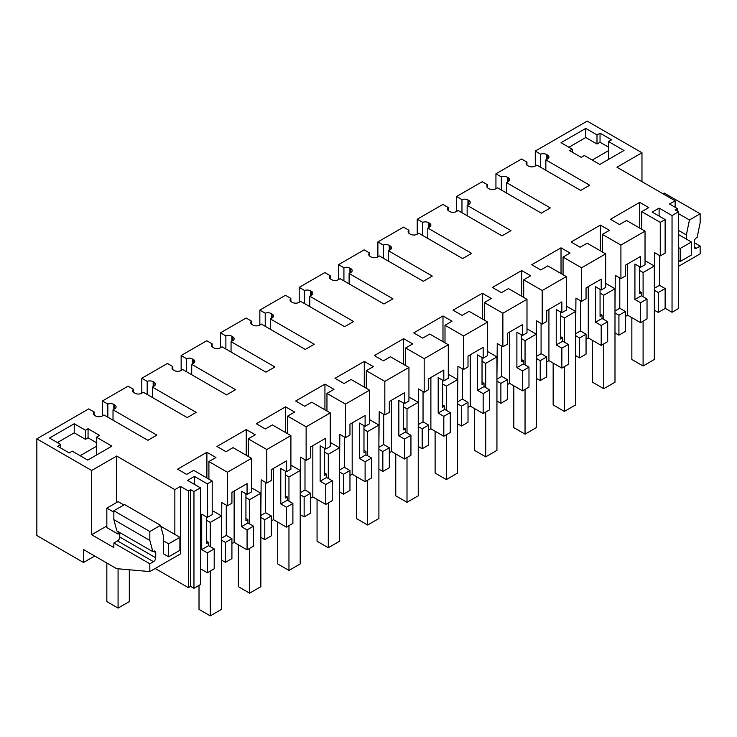 <?xml version="1.0" encoding="UTF-8"?>
<svg xmlns="http://www.w3.org/2000/svg" width="737" height="737" viewBox="0 0 737 737"><rect width="100%" height="100%" fill="white"/><g stroke="black" fill="none" stroke-linecap="round" stroke-linejoin="round"><path stroke-width="1.11" d="M672.043 312.276L672.043 215.563L678.51 211.832L678.51 308.545L672.043 312.276L665.133 308.287M174.853 534.417L174.853 489.635L180.473 486.383L188.34 490.934L190.588 489.635L193.96 491.579L200.427 487.848L200.427 584.561L193.96 588.292L190.588 586.348L188.34 587.647L155.175 568.494M94.714 556.02L83.502 562.488L36.85 535.559L36.85 438.847L88.735 408.888L94.115 411.992A4.772 2.755 0 0 0 93.332 413.512A4.772 2.755 0 0 0 94.723 415.465L95.589 415.963A4.772 2.755 0 0 0 102.332 415.963L104.028 414.986L147.87 440.302L156.861 435.106L113.019 409.8L113.019 420.182M678.51 211.832L675.138 209.879L677.386 208.58L677.386 211.178M133.471 392.314L133.471 389.283L128.081 386.17L102.452 400.965L107.832 404.079L107.832 417.188M113.839 409.321L113.839 404.429A4.772 2.755 0 0 0 107.832 404.079M113.839 404.429L114.705 404.926L114.705 408.823A4.772 2.755 0 0 0 116.096 406.879A4.772 2.755 0 0 0 114.705 404.926M114.705 408.823L113.019 409.8M83.502 562.488L83.502 549.553L116.584 568.651L149.832 571.58L149.832 563.787L113.857 543.022L113.857 547.563L91.655 534.74L91.655 470.482L36.85 438.847M91.655 470.482L116.667 456.046L174.853 489.635M200.427 487.848L187.502 480.386L194.411 476.397L207.337 483.859L207.337 517.411L201.717 514.159L201.717 549.618L207.337 552.861L207.337 572.778L214.2 568.817L214.2 548.899L208.58 545.656L201.717 549.618M672.043 215.563L659.118 208.101L652.208 212.09L665.133 219.552L660.269 222.362L641.743 211.666L648.772 207.613L639.725 202.389L610.439 219.294L619.485 224.518L626.514 220.464L645.032 231.151L620.913 245.08L602.396 234.384L609.425 230.331L600.369 225.107L571.092 242.012L580.139 247.236L587.168 243.173L605.685 253.869L581.567 267.798L563.05 257.102L570.069 253.049L561.023 247.825L531.746 264.73L540.792 269.954L547.812 265.891L566.338 276.587L542.22 290.516L523.694 279.82L530.723 275.767L521.676 270.543L492.39 287.448L501.446 292.672L508.466 288.609L526.992 299.305L502.874 313.234L484.347 302.538L491.376 298.476L482.33 293.262L453.043 310.166L462.09 315.39L469.119 311.327L487.645 322.023L463.527 335.952L445.001 325.257L452.03 321.194L442.983 315.97L413.697 332.884L422.743 338.108L429.772 334.045L448.299 344.741L424.18 358.67L405.654 347.975L412.683 343.912L403.636 338.688L374.35 355.603L383.397 360.826L390.426 356.763L408.943 367.459L384.825 381.388L366.307 370.693L373.327 366.63L364.281 361.406L335.003 378.321L344.05 383.544L351.07 379.481L369.596 390.177L357.537 397.142L345.478 404.097L326.961 393.411L333.981 389.348L324.934 384.124L295.657 401.029L304.703 406.253L311.723 402.199L330.25 412.895L318.191 419.86L306.131 426.815L287.605 416.129L294.634 412.066L285.587 406.842L256.301 423.747L265.348 428.971L272.377 424.917L290.903 435.613L266.785 449.533L248.258 438.847L255.288 434.784L246.241 429.56L216.954 446.465L226.001 451.689L233.03 447.635L251.557 458.331L227.438 472.251L208.912 461.555L215.941 457.502L206.894 452.278L177.608 469.183L186.654 474.407L193.684 470.353L212.201 481.049L207.337 483.859M675.138 207.281L675.138 200.796L669.518 204.038L677.386 208.58M675.138 200.796L616.952 167.207L641.973 152.762L587.168 121.117L535.283 151.076L540.663 154.18L540.663 167.299M546.67 159.432L546.67 154.53A4.772 2.755 0 0 0 540.663 154.18M546.67 154.53L547.536 155.037L547.536 158.934A4.772 2.755 0 0 0 548.936 156.981A4.772 2.755 0 0 0 547.536 155.037M547.536 158.934L545.85 159.901L589.692 185.217L580.701 190.413L536.858 165.097L535.173 166.074A4.772 2.755 0 0 1 528.42 166.074L527.554 165.567A4.772 2.755 0 0 1 526.163 163.623A4.772 2.755 0 0 1 526.946 162.103L521.566 158.999L495.937 173.794L501.317 176.898L501.317 190.017M507.323 182.15L507.323 177.249A4.772 2.755 0 0 0 501.317 176.898M507.323 177.249L508.189 177.755A4.772 2.755 0 0 1 509.58 179.699A4.772 2.755 0 0 1 508.189 181.643L506.503 182.619L550.346 207.935L541.354 213.131L497.503 187.815L495.817 188.783A4.772 2.755 0 0 1 489.073 188.783L488.207 188.285A4.772 2.755 0 0 1 486.807 186.341A4.772 2.755 0 0 1 487.599 184.821L482.219 181.717L456.581 196.512L461.97 199.616L461.97 212.735M467.967 204.868L467.967 199.967A4.772 2.755 0 0 0 461.97 199.616M467.967 199.967L468.843 200.473A4.772 2.755 0 0 1 470.234 202.417A4.772 2.755 0 0 1 468.843 204.361L467.147 205.337L510.999 230.653L502.008 235.849L458.156 210.533L456.47 211.501A4.772 2.755 0 0 1 449.727 211.501L448.861 211.003A4.772 2.755 0 0 1 447.46 209.059A4.772 2.755 0 0 1 448.253 207.539L442.873 204.425L417.234 219.23L422.623 222.334L422.623 235.453M428.621 227.586L428.621 222.685A4.772 2.755 0 0 0 422.623 222.334M428.621 222.685L429.487 223.191A4.772 2.755 0 0 1 430.887 225.135A4.772 2.755 0 0 1 429.487 227.079L427.801 228.055L471.652 253.371L462.652 258.558L418.809 233.251L417.124 234.219A4.772 2.755 0 0 1 410.38 234.219L409.514 233.721A4.772 2.755 0 0 1 408.114 231.777A4.772 2.755 0 0 1 408.906 230.257L403.517 227.143L377.888 241.948L383.268 245.053L383.268 258.162M389.274 250.304L389.274 245.403A4.772 2.755 0 0 0 383.268 245.053M389.274 245.403L390.14 245.909A4.772 2.755 0 0 1 391.54 247.853A4.772 2.755 0 0 1 390.14 249.797L388.454 250.773L432.297 276.089L423.305 281.276L379.463 255.969L377.777 256.937A4.772 2.755 0 0 1 371.033 256.937L370.167 256.439A4.772 2.755 0 0 1 368.767 254.495A4.772 2.755 0 0 1 369.559 252.975L364.17 249.861L338.541 264.666L343.921 267.771L343.921 280.88M349.928 273.022L349.928 268.121A4.772 2.755 0 0 0 343.921 267.771M349.928 268.121L350.794 268.627A4.772 2.755 0 0 1 352.194 270.571A4.772 2.755 0 0 1 350.794 272.515L349.108 273.491L392.95 298.807L383.959 303.994L340.116 278.687L338.43 279.655A4.772 2.755 0 0 1 331.678 279.655L330.812 279.157A4.772 2.755 0 0 1 329.421 277.213A4.772 2.755 0 0 1 330.204 275.693L324.824 272.579L299.194 287.384L304.574 290.489L304.574 303.598M310.581 295.74L310.581 290.839A4.772 2.755 0 0 0 304.574 290.489M310.581 290.839L311.447 291.336A4.772 2.755 0 0 1 312.838 293.289A4.772 2.755 0 0 1 311.447 295.233L309.761 296.21L353.603 321.525L344.612 326.712L300.76 301.405L299.075 302.373A4.772 2.755 0 0 1 292.331 302.373L291.465 301.875A4.772 2.755 0 0 1 290.065 299.931A4.772 2.755 0 0 1 290.857 298.411L285.477 295.297L259.839 310.102L265.228 313.207L265.228 326.316M271.234 318.448L271.234 313.557A4.772 2.755 0 0 0 265.228 313.207M271.234 313.557L272.1 314.054A4.772 2.755 0 0 1 273.491 316.007A4.772 2.755 0 0 1 272.1 317.951L270.415 318.928L314.257 344.243L305.265 349.43L261.414 324.114L259.728 325.091A4.772 2.755 0 0 1 252.984 325.091L252.118 324.593A4.772 2.755 0 0 1 250.718 322.64A4.772 2.755 0 0 1 251.51 321.129L246.13 318.015L220.492 332.82L225.881 335.925L225.881 349.034M231.879 341.167L231.879 336.275A4.772 2.755 0 0 0 225.881 335.925M231.879 336.275L232.745 336.772A4.772 2.755 0 0 1 234.145 338.725A4.772 2.755 0 0 1 232.745 340.669L231.059 341.646L274.91 366.962L265.91 372.148L222.067 346.832L220.381 347.809A4.772 2.755 0 0 1 213.638 347.809L212.772 347.311A4.772 2.755 0 0 1 211.372 345.358A4.772 2.755 0 0 1 212.164 343.847L206.775 340.734L181.145 355.538L186.535 358.643L186.535 371.752M192.532 363.885L192.532 358.993A4.772 2.755 0 0 0 186.535 358.643M192.532 358.993L193.398 359.49A4.772 2.755 0 0 1 194.798 361.443A4.772 2.755 0 0 1 193.398 363.387L191.712 364.364L235.554 389.68L226.563 394.866L182.721 369.55L181.035 370.527A4.772 2.755 0 0 1 174.291 370.527L173.425 370.029A4.772 2.755 0 0 1 172.025 368.076A4.772 2.755 0 0 1 172.817 366.565L167.428 363.452L141.799 378.247L147.179 381.361L147.179 394.47M153.185 386.603L153.185 381.711A4.772 2.755 0 0 0 147.179 381.361M153.185 381.711L154.051 382.208A4.772 2.755 0 0 1 155.452 384.161A4.772 2.755 0 0 1 154.051 386.105L152.366 387.082L196.208 412.388L187.216 417.584L143.374 392.268L141.688 393.245A4.772 2.755 0 0 1 134.935 393.245L134.07 392.747A4.772 2.755 0 0 1 132.678 390.794A4.772 2.755 0 0 1 133.471 389.283M572.271 149.196L569.683 150.689L581.207 157.34L584.358 155.525L599.807 164.443L623.981 150.495L608.522 141.568L611.563 139.818L600.038 133.157L600.038 142.25L596.998 144.001L585.758 137.515L585.758 128.422L561.023 142.702L572.271 149.196L572.271 152.181M600.038 133.157L596.998 134.917L585.758 128.422M96.436 437.216L99.578 435.401L88.062 428.75L85.474 430.242L74.234 423.747L49.499 438.027L60.738 444.522L57.707 446.272L69.232 452.923L72.263 451.173L87.721 460.1L111.895 446.143L96.436 437.216L96.436 455.07M659.118 208.101L659.118 216.079M535.283 151.076L535.283 166M641.973 181.643L641.973 152.762M696.493 248.176L694.245 246.877A3.178 1.833 -60 0 0 694.908 248.332A3.178 1.833 -60 0 0 696.493 248.176L700.15 246.066L694.245 242.657M700.15 246.066L700.15 253.86L678.51 266.352M193.96 491.579L193.96 588.292M190.588 489.635L190.588 586.348M188.34 490.934L188.34 587.647M180.473 486.383L180.473 553.892L149.832 571.58M102.452 400.965L102.452 415.898M94.115 415.032L94.115 411.992M116.667 502.45L116.667 456.046M91.655 534.74L106.837 525.978M113.857 543.022L117.515 540.912A3.178 1.833 120 0 0 119.763 537.015L155.737 557.789L155.737 552.593A3.178 1.833 -60 0 0 155.083 551.138A3.178 1.833 -60 0 0 153.489 551.294L152.845 551.663L149.832 540.424L113.857 519.649L113.857 510.741L124.571 504.55L160.546 525.324L149.832 531.506L149.832 540.424M155.737 557.789A3.178 1.833 -60 0 1 153.489 561.677L117.515 540.912M149.832 563.787L153.489 561.677M160.813 526.31L179.911 537.337L168.662 543.832L168.662 556.813L163.605 553.892L163.605 536.748L160.546 525.324M194.411 476.397L194.411 484.375M200.427 568.789L207.337 572.778M207.337 517.411L212.201 514.601L212.201 481.049M208.58 545.656L208.58 542.368L206.581 543.519L206.581 516.978M206.894 452.278L206.894 477.981M208.912 461.555L208.912 479.142M227.438 472.251L227.438 505.803L221.809 502.56L221.505 534.546M227.438 505.803L231.915 503.214L231.915 492.38L247.07 483.638L247.07 494.472L251.557 491.883L251.557 458.331M247.07 529.921L253.546 526.181L253.546 546.099L247.07 549.839L247.07 529.921L241.45 526.679L247.927 522.938L247.927 519.649L245.928 520.801L245.928 493.818M246.241 429.56L246.241 455.263M248.258 438.847L248.258 456.424M266.785 449.533L266.785 483.085L261.165 479.842L260.852 511.837M290.903 435.613L290.903 469.165L286.417 471.754L286.417 460.92L271.271 469.662L271.271 480.496L266.785 483.085M286.417 507.203L292.893 503.463L292.893 523.39L286.417 527.13L286.417 507.203L280.797 503.961L287.273 500.22L287.273 496.931L285.283 498.083L285.283 471.1M285.587 406.842L285.587 432.545M287.605 416.129L287.605 433.715M306.131 426.815L306.131 460.367L300.512 457.124L300.199 489.119M330.25 412.895L330.25 446.447L325.763 449.036L325.763 438.202L310.618 446.944L310.618 457.778L306.131 460.367M325.763 484.485L332.24 480.745L332.24 500.672L325.763 504.412L325.763 484.485L320.144 481.243L326.62 477.502L326.62 474.213L324.63 475.365L324.63 448.382M324.934 384.124L324.934 409.827M326.961 393.411L326.961 410.997M345.478 404.097L345.478 437.649L339.858 434.406L339.554 466.401M369.596 390.177L369.596 423.729L365.11 426.318L365.11 415.484L349.964 424.226L349.964 435.06L345.478 437.649M365.11 461.767L371.595 458.027L371.595 477.954L365.11 481.694L365.11 461.767L359.49 458.525L365.967 454.784L365.967 451.505L363.977 452.647L363.977 425.664M364.281 361.406L364.281 387.109M366.307 370.693L366.307 388.279M384.825 381.388L384.825 414.931L379.205 411.688L378.901 443.683M408.943 367.459L408.943 401.011L404.466 403.6L404.466 392.766L389.311 401.508L389.311 412.342L384.825 414.931M404.466 439.049L410.942 435.309L410.942 455.236L404.466 458.976L404.466 439.049L398.837 435.807L405.322 432.066L405.322 428.787L403.323 429.938L403.323 402.946M403.636 338.688L403.636 364.391M405.654 347.975L405.654 365.561M424.18 358.67L424.18 392.213L418.552 388.97L418.248 420.965M448.299 344.741L448.299 378.293L443.812 380.882L443.812 370.048L428.658 378.8L428.658 389.624L424.18 392.213M443.812 416.331L450.289 412.591L450.289 432.518L443.812 436.258L443.812 416.331L438.193 413.089L444.669 409.348L444.669 406.069L442.67 407.22L442.67 380.228M442.983 315.97L442.983 341.673M445.001 325.257L445.001 342.843M463.527 335.952L463.527 369.504L457.907 366.252L457.594 398.247M487.645 322.023L487.645 355.575L483.159 358.164L483.159 347.33L468.013 356.082L468.013 366.906L463.527 369.504M483.159 393.613L489.635 389.873L489.635 409.8L483.159 413.54L483.159 393.613L477.539 390.37L484.016 386.63L484.016 383.351L482.026 384.502L482.026 357.509M482.33 293.262L482.33 318.955M484.347 302.538L484.347 320.125M502.874 313.234L502.874 346.786L497.254 343.534L496.941 375.529M526.992 299.305L526.992 332.857L522.505 335.446L522.505 324.612L507.36 333.364L507.36 344.197L502.874 346.786M522.505 370.904L528.982 367.164L528.982 387.082L522.505 390.822L522.505 370.904L516.886 367.652L523.362 363.912L523.362 360.633L521.372 361.784L521.372 334.791M521.676 270.543L521.676 296.237M523.694 279.82L523.694 297.407M542.22 290.516L542.22 324.068L536.6 320.816L536.296 352.811M566.338 276.587L566.338 310.139L561.852 312.728L561.852 301.894L546.707 310.645L546.707 321.479L542.22 324.068M561.852 348.186L568.338 344.446L568.338 364.364L561.852 368.104L561.852 348.186L556.232 344.934L562.709 341.194L562.709 337.915L560.719 339.066L560.719 312.073M561.023 247.825L561.023 273.519M563.05 257.102L563.05 274.689M581.567 267.798L581.567 301.35L575.947 298.098L575.643 330.093M605.685 253.869L605.685 287.421L601.199 290.01L601.199 279.176L586.053 287.927L586.053 298.761L581.567 301.35M601.199 325.468L607.684 321.728L607.684 341.646L601.199 345.386L601.199 325.468L595.579 322.216L602.065 318.476L602.065 315.196L600.065 316.348L600.065 289.355M600.369 225.107L600.369 250.801M602.396 234.384L602.396 251.971M620.913 245.08L620.913 278.632L615.294 275.38L614.99 307.375M645.032 231.151L645.032 264.703L640.554 267.291L640.554 256.458L632.972 260.834L625.4 265.209L625.4 276.043L620.913 278.632M625.4 316.486L627.62 315.206L640.554 322.668L640.554 302.75L634.926 299.498L641.411 295.758L641.411 292.478L639.412 293.63L639.412 266.637M639.725 202.389L639.725 228.083M641.743 211.666L641.743 229.253M660.269 222.362L660.269 255.914L654.649 252.671L654.336 284.657M660.269 255.914L665.133 253.104L665.133 219.552M659.514 255.481L659.514 285.311L665.133 288.554L665.133 308.471L658.27 312.433L654.336 310.166M694.245 246.877L694.245 241.69A3.178 1.833 -60 0 1 696.493 237.793L697.138 237.425L700.15 222.703L700.15 213.785L689.436 219.967L678.51 213.656M686.377 239.092L686.377 234.928L689.436 219.967M545.85 159.901L545.85 170.293M526.946 165.143L526.946 162.103M495.937 173.794L495.937 188.718M506.503 182.619L506.503 193.002M487.599 187.861L487.599 184.821M456.581 196.512L456.581 211.436M467.147 205.337L467.147 215.72M448.253 210.579L448.253 207.539M417.234 219.23L417.234 234.154M427.801 228.055L427.801 238.438M408.906 233.297L408.906 230.257M377.888 241.948L377.888 256.872M388.454 250.773L388.454 261.156M369.559 256.006L369.559 252.975M338.541 264.666L338.541 279.59M349.108 273.491L349.108 283.874M330.204 278.724L330.204 275.693M299.194 287.384L299.194 302.308M309.761 296.21L309.761 306.592M290.857 301.442L290.857 298.411M259.839 310.102L259.839 325.026M270.415 318.928L270.415 329.31M251.51 324.16L251.51 321.129M220.492 332.82L220.492 347.744M231.059 341.646L231.059 352.028M212.164 346.878L212.164 343.847M181.145 355.538L181.145 370.462M191.712 364.364L191.712 374.746M172.817 369.596L172.817 366.565M141.799 378.247L141.799 393.18M152.366 387.082L152.366 397.464M608.522 141.568L608.522 159.413M568.9 147.243L585.758 137.515M596.998 134.917L596.998 144.001M608.522 147.151L600.038 142.25M60.738 444.522L60.738 448.022M74.234 423.747L74.234 432.84L57.366 442.578M85.474 430.242L85.474 439.326L74.234 432.84M88.062 428.75L88.062 437.833L85.474 439.326M96.436 442.67L88.062 437.833M221.505 560.056L225.439 562.331L231.915 558.591L231.915 538.673L226.296 535.421L221.505 538.194M640.554 322.668L647.031 318.928L647.031 299.01L641.411 295.758M614.99 332.884L618.923 335.151L625.4 331.41L625.4 311.493L619.78 308.25L614.99 311.014M601.199 345.386L588.273 337.924L586.053 339.204M575.643 355.603L579.577 357.869L586.053 354.128L586.053 334.211L580.434 330.968L575.643 333.732M561.852 368.104L548.927 360.642L546.707 361.922M536.296 378.321L540.23 380.587L546.707 376.847L546.707 356.929L541.087 353.686L536.296 356.45M522.505 390.822L509.58 383.36L507.36 384.64M496.941 401.039L500.874 403.305L507.36 399.565L507.36 379.647L501.74 376.404L496.941 379.168M483.159 413.54L470.234 406.078L468.013 407.358M457.594 423.757L461.528 426.023L468.013 422.283L468.013 402.365L462.385 399.122L457.594 401.886M443.812 436.258L430.878 428.787L428.658 430.076M418.248 446.475L422.181 448.741L428.658 445.001L428.658 425.083L423.038 421.831L418.248 424.604M404.466 458.976L391.531 451.505L389.311 452.794M378.901 469.183L382.835 471.459L389.311 467.719L389.311 447.801L383.691 444.549L378.901 447.322M365.11 481.694L352.185 474.223L349.964 475.512M339.554 491.901L343.488 494.177L349.964 490.437L349.964 470.519L344.345 467.267L339.554 470.04M325.763 504.412L312.838 496.941L310.618 498.221M300.199 514.619L304.141 516.895L310.618 513.155L310.618 493.237L304.998 489.985L300.199 492.758M286.417 527.13L273.491 519.659L271.271 520.939M260.852 537.337L264.786 539.613L271.271 535.873L271.271 515.955L265.642 512.703L260.852 515.476M247.07 549.839L234.136 542.377L231.915 543.657M700.15 213.785L664.175 193.02L662.922 193.739M119.763 537.015L119.763 532.565M152.845 551.663L116.87 530.898L113.857 519.649M119.763 533.118L118.077 534.095L118.077 531.589M123.844 504.974L118.077 501.639L106.837 508.134L106.837 527.6L118.077 534.095M149.832 531.506L113.857 510.741M207.337 552.861L214.2 548.899M208.58 542.368L206.581 541.216M226.296 505.149L226.296 535.421M247.07 494.472L241.45 491.229L241.45 526.679M234.136 491.1L234.136 542.377M247.927 519.649L245.928 518.498M265.642 482.431L265.642 512.703M286.417 471.754L280.797 468.511L280.797 503.961M273.491 468.382L273.491 519.659M287.273 496.931L285.283 495.78M304.998 459.713L304.998 489.985M325.763 449.036L320.144 445.793L320.144 481.243M312.838 445.664L312.838 496.941M326.62 474.213L324.63 473.062M344.345 436.995L344.345 467.267M365.11 426.318L359.49 423.075L359.49 458.525M352.185 422.946L352.185 474.223M365.967 451.505L363.977 450.353M383.691 414.277L383.691 444.549M404.466 403.6L398.837 400.357L398.837 435.807M391.531 400.228L391.531 451.505M405.322 428.787L403.323 427.635M423.038 391.559L423.038 421.831M443.812 380.882L438.193 377.639L438.193 413.089M430.878 377.51L430.878 428.787M444.669 406.069L442.67 404.917M462.385 368.841L462.385 399.122M483.159 358.164L477.539 354.921L477.539 390.37M470.234 354.792L470.234 406.078M484.016 383.351L482.026 382.199M501.74 346.123L501.74 376.404M522.505 335.446L516.886 332.203L516.886 367.652M509.58 332.083L509.58 383.36M523.362 360.633L521.372 359.481M541.087 323.405L541.087 353.686M561.852 312.728L556.232 309.485L556.232 344.934M548.927 309.365L548.927 360.642M562.709 337.915L560.719 336.763M580.434 300.687L580.434 330.968M601.199 290.01L595.579 286.767L595.579 322.216M588.273 286.647L588.273 337.924M602.065 315.196L600.065 314.045M619.78 277.978L619.78 308.25M640.554 267.291L634.926 264.049L634.926 299.498M627.62 315.206L627.62 263.929M641.411 292.478L639.412 291.327M654.336 288.296L659.514 285.311M658.27 312.433L658.27 292.515L665.133 288.554M658.27 292.515L654.336 290.249M686.377 234.928L678.51 230.386M592.226 160.067L608.522 150.652M96.436 446.309L80.13 455.715M225.439 562.331L225.439 542.414L231.915 538.673M225.439 542.414L221.505 540.138M640.554 302.75L647.031 299.01M618.923 335.151L618.923 315.233L625.4 311.493M618.923 315.233L614.99 312.958M607.684 321.728L602.065 318.476M579.577 357.869L579.577 337.951L586.053 334.211M579.577 337.951L575.643 335.676M568.338 344.446L562.709 341.194M540.23 380.587L540.23 360.669L546.707 356.929M540.23 360.669L536.296 358.394M528.982 367.164L523.362 363.912M500.874 403.305L500.874 383.387L507.36 379.647M500.874 383.387L496.941 381.112M489.635 389.873L484.016 386.63M461.528 426.023L461.528 406.105L468.013 402.365M461.528 406.105L457.594 403.83M450.289 412.591L444.669 409.348M422.181 448.741L422.181 428.823L428.658 425.083M422.181 428.823L418.248 426.548M410.942 435.309L405.322 432.066M382.835 471.459L382.835 451.541L389.311 447.801M382.835 451.541L378.901 449.266M371.595 458.027L365.967 454.784M343.488 494.177L343.488 474.259L349.964 470.519M343.488 474.259L339.554 471.984M332.24 480.745L326.62 477.502M304.141 516.895L304.141 496.978L310.618 493.237M304.141 496.978L300.199 494.702M292.893 503.463L287.273 500.22M264.786 539.613L264.786 519.696L271.271 515.955M264.786 519.696L260.852 517.42M253.546 526.181L247.927 522.938M645.032 260.658L654.336 266.029L654.336 359.499L643.097 365.985L631.849 359.499L631.849 317.647M643.097 365.985L643.097 321.203M643.097 296.735L643.097 272.515L639.412 270.396M654.336 266.029L643.097 272.515M605.685 283.377L614.99 288.747L614.99 382.208L603.75 388.703L592.502 382.208L592.502 340.365M603.75 388.703L603.75 343.921M603.75 319.453L603.75 295.233L600.065 293.114M614.99 288.747L603.75 295.233M566.338 306.095L575.643 311.465L575.643 404.926L564.395 411.421L553.155 404.926L553.155 363.083M564.395 411.421L564.395 366.63M564.395 342.171L564.395 317.951L560.719 315.832M575.643 311.465L564.395 317.951M526.992 328.813L536.296 334.183L536.296 427.644L525.048 434.139L513.809 427.644L513.809 385.801M525.048 434.139L525.048 389.348M525.048 364.889L525.048 340.669L521.372 338.55M536.296 334.183L525.048 340.669M487.645 351.531L496.941 356.901L496.941 450.362L485.701 456.857L474.462 450.362L474.462 408.519M485.701 456.857L485.701 412.066M485.701 387.607L485.701 363.387L482.026 361.259M496.941 356.901L485.701 363.387M448.299 374.249L457.594 379.619L457.594 473.08L446.355 479.575L435.116 473.08L435.116 431.237M446.355 479.575L446.355 434.784M446.355 410.325L446.355 386.105L442.67 383.977M457.594 379.619L446.355 386.105M408.943 396.967L418.248 402.328L418.248 495.798L407.008 502.293L395.76 495.798L395.76 453.955M407.008 502.293L407.008 457.502M407.008 433.043L407.008 408.823L403.323 406.695M418.248 402.328L407.008 408.823M369.596 419.675L378.901 425.046L378.901 518.516L367.652 525.011L356.413 518.516L356.413 476.664M367.652 525.011L367.652 480.22M367.652 455.761L367.652 431.541L363.977 429.413M378.901 425.046L367.652 431.541M330.25 442.393L339.554 447.764L339.554 541.234L328.306 547.729L317.067 541.234L317.067 499.382M328.306 547.729L328.306 502.938M328.306 478.479L328.306 454.259L324.63 452.131M339.554 447.764L328.306 454.259M290.903 465.111L300.199 470.482L300.199 563.952L288.959 570.447L277.72 563.952L277.72 522.1M288.959 570.447L288.959 525.656M288.959 501.197L288.959 476.977L285.283 474.849M300.199 470.482L288.959 476.977M251.557 487.83L260.852 493.2L260.852 586.67L249.613 593.165L238.373 586.67L238.373 544.818M249.613 593.165L249.613 548.374M249.613 523.915L249.613 499.695L245.928 497.567M260.852 493.2L249.613 499.695M212.201 510.548L221.505 515.918L221.505 609.388L210.266 615.883L199.018 609.388L199.018 585.371M210.266 615.883L210.266 571.092M210.266 546.624L210.266 522.413L206.581 520.285M221.505 515.918L210.266 522.413M678.51 234.55L691.435 242.012L680.196 248.498L680.196 261.488L691.435 254.993L691.435 242.012M678.51 260.511L680.196 261.488M680.196 248.498L678.51 247.531M106.837 563.022L106.837 601.595L118.077 608.089L129.316 601.595L129.316 569.775M168.662 556.813L179.911 550.318L179.911 537.337M118.077 608.089L118.077 568.78M168.662 543.832L163.605 540.912M113.857 512.187L106.837 508.134M508.189 181.643L508.189 177.755M468.843 204.361L468.843 200.473M429.487 227.079L429.487 223.191M390.14 249.797L390.14 245.909M350.794 272.515L350.794 268.627M311.447 295.233L311.447 291.336M272.1 317.951L272.1 314.054M232.745 340.669L232.745 336.772M193.398 363.387L193.398 359.49M154.051 386.105L154.051 382.208M153.489 551.294L155.737 552.593"/></g></svg>

